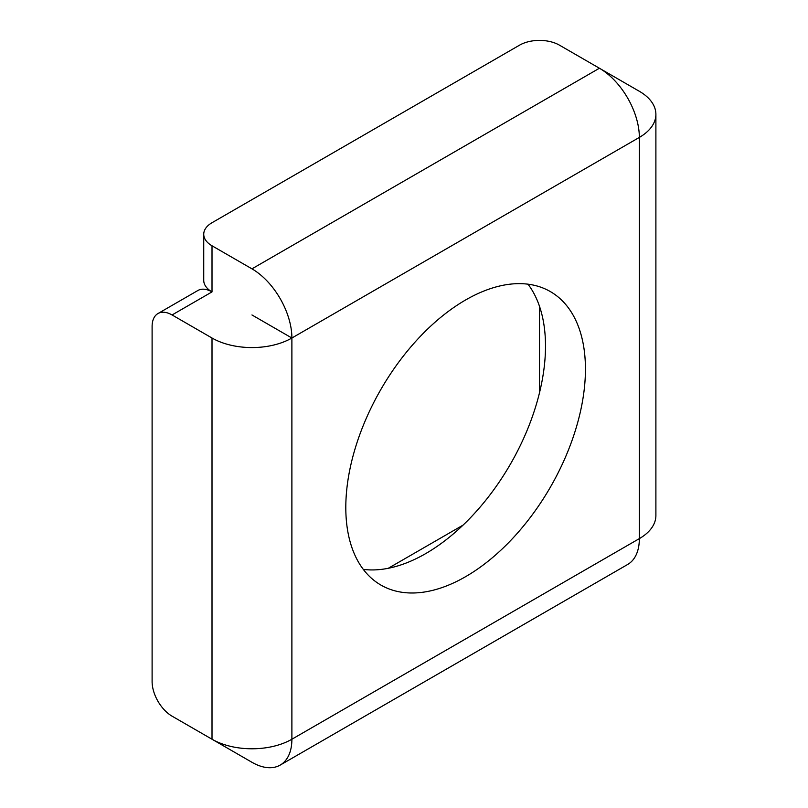 <?xml version="1.0" encoding="UTF-8"?>
<svg xmlns="http://www.w3.org/2000/svg" width="808" height="808" viewBox="0 0 808 808"><rect width="100%" height="100%" fill="white"/><g stroke="black" fill="none" stroke-linecap="round" stroke-linejoin="round"><path stroke-width="1.21" d="M527.988 284.184A169.448 97.829 -60 0 1 545.501 346.087A169.448 97.829 -60 0 1 484.346 502.021A169.448 97.829 -60 0 1 363.317 569.398M599.627 68.357L639.35 91.294A56.479 32.613 180 0 1 655.894 114.352L655.894 515.565A56.479 32.613 180 0 1 639.35 538.623A56.479 32.613 -120 0 1 627.654 564.479L280.194 765.085A56.479 32.613 -120 0 1 251.955 762.287L212.009 739.229L212.009 338.017L172.074 314.958A28.24 16.301 -120 0 0 157.954 313.555L197.889 290.496A28.24 16.301 60 0 1 212.009 291.9A28.24 16.301 180 0 1 203.737 280.366L203.737 234.249A28.24 16.301 0 0 0 212.009 245.784L251.955 268.842A56.479 32.613 60 0 1 291.89 338.017L251.955 314.958M251.955 268.842L599.415 68.236L559.479 45.177A28.24 16.301 0 0 0 519.534 45.177L212.009 222.725A28.24 16.301 0 0 0 203.737 234.249M599.415 68.236A56.479 32.613 60 0 1 639.35 137.411L639.35 538.623L291.89 739.229L291.89 338.017L639.35 137.411A56.479 32.613 180 0 0 655.894 114.352M345.804 507.495A169.448 97.829 -60 0 1 419.766 336.976A169.448 97.829 -60 0 1 550.339 291.577A169.448 97.829 -60 0 1 585.436 369.145A169.448 97.829 -60 0 1 511.474 539.663A169.448 97.829 -60 0 1 380.901 585.063A169.448 97.829 -60 0 1 345.804 507.495M280.194 765.085A56.479 32.613 -120 0 0 291.89 739.229A56.479 32.613 0 0 1 212.009 739.229A28.24 16.301 180 0 1 211.858 739.138M388.274 568.287L463.095 525.099M539.502 392.749L539.502 306.343M212.009 338.017A56.479 32.613 0 0 0 291.89 338.017M157.954 313.555A28.24 16.301 -120 0 0 152.106 326.483L152.106 681.578A28.24 16.301 -120 0 0 172.074 716.171L212.009 739.229M172.074 314.958L212.009 291.9L212.009 245.784"/></g></svg>
